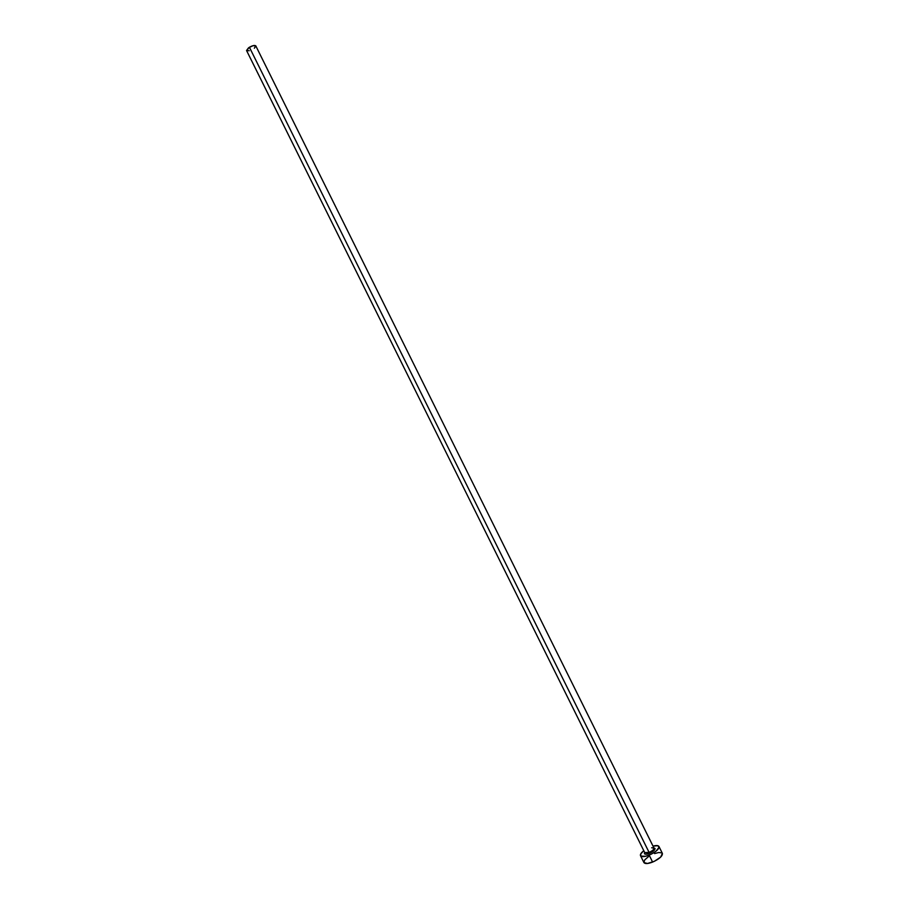 <?xml version="1.0" encoding="UTF-8"?>
<svg xmlns="http://www.w3.org/2000/svg" width="909" height="909" viewBox="0 0 909 909"><rect width="100%" height="100%" fill="white"/><g stroke="black" fill="none" stroke-linecap="round" stroke-linejoin="round"><path stroke-width="1.36" d="M644.742 852.597L649.094 852.403L649.401 853.403C645.435 854.744 643.867 854.449 644.674 852.483L644.401 853.562L644.776 852.676L649.094 852.403C652.457 850.858 654.094 849.415 654.003 848.097L255.815 45.904C254.827 45.052 252.691 45.507 249.407 47.245L649.094 852.403L249.407 47.245L246.544 50.506L248.589 47.768L253.02 45.7L255.804 45.859L254.361 48.2M662.388 853.403L660.661 857.107L654.457 861.266L647.481 863.493L643.924 862.561C645.015 864.005 647.912 863.845 652.605 862.084C659.343 858.994 662.604 856.096 662.388 853.415L658.968 846.518C659.15 849.165 655.889 852.04 649.162 855.142L652.605 862.084L649.162 855.142C644.47 856.903 641.584 857.073 640.504 855.676C640.05 854.437 641.152 852.778 643.788 850.699L640.709 853.971L640.868 856.108L645.606 856.278L651.003 854.312L655.968 851.256L659.082 847.29L657.775 845.7L653.026 846.12C656.275 845.279 658.252 845.404 658.968 846.506M654.003 848.097L655.059 848.483L654.571 849.949L650.458 852.926L645.685 854.255L644.401 853.653L644.674 852.483M661.979 852.937L658.764 852.506L654.56 853.574M648.435 856.664L644.765 859.869L643.879 862.459M249.248 50.734L246.566 50.552M653.912 847.904C656.139 848.915 654.639 850.744 649.401 853.403L649.094 852.403C652.355 850.915 653.991 849.506 654.025 848.165L651.673 847.745M643.936 862.573L640.504 855.676M644.776 852.676L246.544 50.506"/></g></svg>
